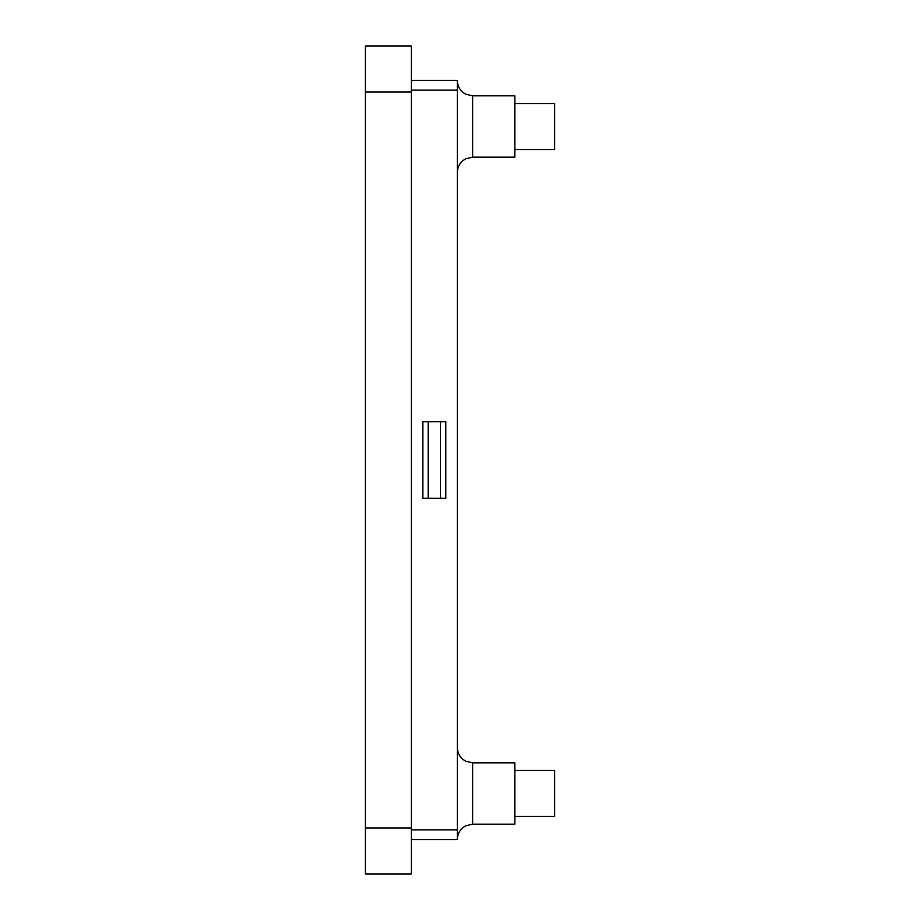 <?xml version="1.0" encoding="UTF-8"?>
<svg xmlns="http://www.w3.org/2000/svg" width="920" height="920" viewBox="0 0 920 920"><rect width="100%" height="100%" fill="white"/><g stroke="black" fill="none" stroke-linecap="round" stroke-linejoin="round"><path stroke-width="1.38" d="M457.32 172.5C457.424 167.589 459.367 163.576 463.162 160.459L465.899 158.734L472.65 157.17L472.65 95.829L465.899 94.265L463.162 92.54C459.367 89.424 457.424 85.41 457.32 80.5L411.32 80.5L457.32 80.5L457.32 839.5L411.32 839.5M411.32 860.522L411.32 828L365.32 828L365.32 874L411.32 874L411.32 860.522M411.32 59.478L411.32 46L365.32 46L365.32 92L411.32 92L411.32 59.478M514.82 770.5L554.679 770.5L554.679 816.5L514.82 816.5M472.65 762.829L472.65 824.17L514.82 824.17L514.82 762.829L472.65 762.829L465.899 761.265L463.162 759.54C459.367 756.424 457.424 752.41 457.32 747.5M514.82 103.5L554.679 103.5L554.679 149.5L514.82 149.5M472.65 157.17L514.82 157.17L514.82 95.829L472.65 95.829M445.82 498.329L422.82 498.329L422.82 421.671L445.82 421.671L445.82 498.329M411.32 92L411.32 828M365.32 828L365.32 92M411.32 829.84L457.32 829.84M440.45 498.329L440.45 421.671M428.179 421.671L428.179 498.329M411.32 90.16L457.32 90.16M472.65 824.17L465.899 825.734L463.162 827.459C459.367 830.576 457.424 834.589 457.32 839.5"/></g></svg>
